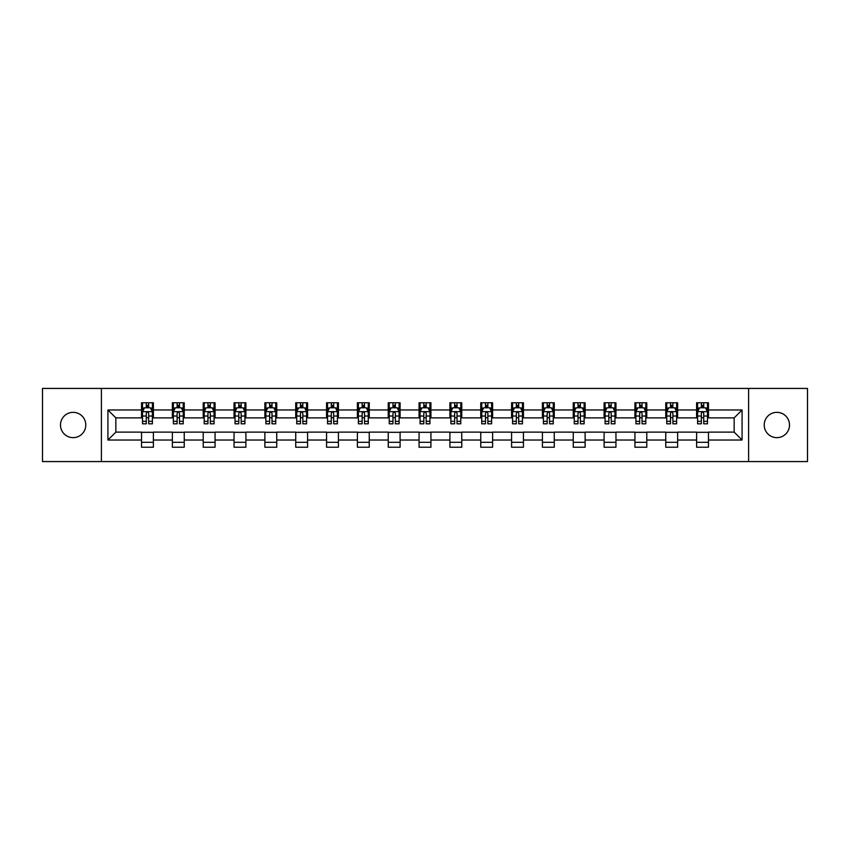 <?xml version="1.0" encoding="UTF-8"?>
<svg xmlns="http://www.w3.org/2000/svg" width="850" height="850" viewBox="0 0 850 850"><rect width="100%" height="100%" fill="white"/><g stroke="black" fill="none" stroke-linecap="round" stroke-linejoin="round"><path stroke-width="1.27" d="M776.857 412.346A12.654 12.654 0 0 0 764.214 425A12.654 12.654 0 0 0 776.857 437.654A12.654 12.654 0 0 0 789.512 425A12.654 12.654 0 0 0 776.857 412.346M73.142 412.346A12.654 12.654 0 0 0 60.488 425A12.654 12.654 0 0 0 73.142 437.654A12.654 12.654 0 0 0 85.786 425A12.654 12.654 0 0 0 73.142 412.346M748.595 461.571L807.5 461.571L807.5 388.429L748.595 388.429L748.595 461.571L101.405 461.571L101.405 388.429L42.5 388.429L42.5 461.571L101.405 461.571M748.595 388.429L101.405 388.429M708.464 409.976L708.464 402.762L696.607 402.762L696.607 409.976L677.631 409.976L677.631 402.762L665.763 402.762L665.763 409.976L646.786 409.976L646.786 402.762L634.929 402.762L634.929 409.976L615.952 409.976L615.952 402.762L604.095 402.762L604.095 409.976L585.119 409.976L585.119 402.762L573.251 402.762L573.251 409.976L554.274 409.976L554.274 402.762L542.417 402.762L542.417 409.976L523.441 409.976L523.441 402.762L511.583 402.762L511.583 409.976L492.607 409.976L492.607 402.762L480.749 402.762L480.749 409.976L461.763 409.976L461.763 402.762L449.905 402.762L449.905 409.976L430.929 409.976L430.929 402.762L419.071 402.762L419.071 409.976L400.095 409.976L400.095 402.762L388.237 402.762L388.237 409.976L369.251 409.976L369.251 402.762L357.393 402.762L357.393 409.976L338.417 409.976L338.417 402.762L326.559 402.762L326.559 409.976L307.583 409.976L307.583 402.762L295.726 402.762L295.726 409.976L276.749 409.976L276.749 402.762L264.881 402.762L264.881 409.976L245.905 409.976L245.905 402.762L234.048 402.762L234.048 409.976L215.071 409.976L215.071 402.762L203.214 402.762L203.214 409.976L184.238 409.976L184.238 402.762L172.369 402.762L172.369 409.976L153.393 409.976L153.393 402.762L141.536 402.762L141.536 409.976L107.929 409.976L107.929 440.024L115.834 432.119L141.536 432.119L141.536 447.238L153.393 447.238L153.393 432.119L172.369 432.119L172.369 447.238L184.238 447.238L184.238 432.119L203.214 432.119L203.214 447.238L215.071 447.238L215.071 432.119L234.048 432.119L234.048 447.238L245.905 447.238L245.905 432.119L264.881 432.119L264.881 447.238L276.749 447.238L276.749 432.119L295.726 432.119L295.726 447.238L307.583 447.238L307.583 432.119L326.559 432.119L326.559 447.238L338.417 447.238L338.417 432.119L357.393 432.119L357.393 447.238L369.251 447.238L369.251 432.119L388.237 432.119L388.237 447.238L400.095 447.238L400.095 432.119L419.071 432.119L419.071 447.238L430.929 447.238L430.929 432.119L449.905 432.119L449.905 447.238L461.763 447.238L461.763 432.119L480.749 432.119L480.749 447.238L492.607 447.238L492.607 432.119L511.583 432.119L511.583 447.238L523.441 447.238L523.441 432.119L542.417 432.119L542.417 447.238L554.274 447.238L554.274 432.119L573.251 432.119L573.251 447.238L585.119 447.238L585.119 432.119L604.095 432.119L604.095 447.238L615.952 447.238L615.952 432.119L634.929 432.119L634.929 447.238L646.786 447.238L646.786 432.119L665.763 432.119L665.763 447.238L677.631 447.238L677.631 432.119L696.607 432.119L696.607 447.238L708.464 447.238L708.464 432.119L734.166 432.119L734.166 417.881L708.464 417.881L708.464 409.976L742.071 409.976L742.071 440.024L708.464 440.024M696.607 440.024L677.631 440.024M665.763 440.024L646.786 440.024M634.929 440.024L615.952 440.024M604.095 440.024L585.119 440.024M573.251 440.024L554.274 440.024M542.417 440.024L523.441 440.024M511.583 440.024L492.607 440.024M480.749 440.024L461.763 440.024M449.905 440.024L430.929 440.024M419.071 440.024L400.095 440.024M388.237 440.024L369.251 440.024M357.393 440.024L338.417 440.024M326.559 440.024L307.583 440.024M295.726 440.024L276.749 440.024M264.881 440.024L245.905 440.024M234.048 440.024L215.071 440.024M203.214 440.024L184.238 440.024M172.369 440.024L153.393 440.024M141.536 440.024L107.929 440.024M696.607 409.976L696.607 417.881L677.631 417.881L677.631 409.976M665.763 409.976L665.763 417.881L646.786 417.881L646.786 409.976M634.929 409.976L634.929 417.881L615.952 417.881L615.952 409.976M604.095 409.976L604.095 417.881L585.119 417.881L585.119 409.976M573.251 409.976L573.251 417.881L554.274 417.881L554.274 409.976M542.417 409.976L542.417 417.881L523.441 417.881L523.441 409.976M511.583 409.976L511.583 417.881L492.607 417.881L492.607 409.976M480.749 409.976L480.749 417.881L461.763 417.881L461.763 409.976M449.905 409.976L449.905 417.881L430.929 417.881L430.929 409.976M419.071 409.976L419.071 417.881L400.095 417.881L400.095 409.976M388.237 409.976L388.237 417.881L369.251 417.881L369.251 409.976M357.393 409.976L357.393 417.881L338.417 417.881L338.417 409.976M326.559 409.976L326.559 417.881L307.583 417.881L307.583 409.976M295.726 409.976L295.726 417.881L276.749 417.881L276.749 409.976M264.881 409.976L264.881 417.881L245.905 417.881L245.905 409.976M234.048 409.976L234.048 417.881L215.071 417.881L215.071 409.976M203.214 409.976L203.214 417.881L184.238 417.881L184.238 409.976M172.369 409.976L172.369 417.881L153.393 417.881L153.393 409.976M141.536 409.976L141.536 417.881L115.834 417.881L107.929 409.976M115.834 417.881L115.834 432.119M742.071 440.024L734.166 432.119M734.166 417.881L742.071 409.976M141.536 407.703L142.524 407.703M146.274 407.703L148.654 407.703M152.405 407.703L153.393 407.703M141.536 417.69L142.524 417.69M146.274 417.69L148.654 417.69M152.405 417.69L153.393 417.69M141.536 432.31L153.393 432.31M141.536 442.297L153.393 442.297M172.369 432.31L184.238 432.31M172.369 442.297L184.238 442.297M172.369 407.703L173.357 407.703M177.119 407.703L179.488 407.703M183.249 407.703L184.238 407.703M172.369 417.69L173.357 417.69M177.119 417.69L179.488 417.69M183.249 417.69L184.238 417.69M203.214 432.31L215.071 432.31M203.214 442.297L215.071 442.297M203.214 407.703L204.202 407.703M207.952 407.703L210.322 407.703M214.083 407.703L215.071 407.703M203.214 417.69L204.202 417.69M207.952 417.69L210.322 417.69M214.083 417.69L215.071 417.69M234.048 432.31L245.905 432.31M234.048 442.297L245.905 442.297M234.048 407.703L235.036 407.703M238.786 407.703L241.166 407.703M244.917 407.703L245.905 407.703M234.048 417.69L235.036 417.69M238.786 417.69L241.166 417.69M244.917 417.69L245.905 417.69M264.881 432.31L276.749 432.31M264.881 442.297L276.749 442.297M264.881 407.703L265.869 407.703M269.631 407.703L272 407.703M275.751 407.703L276.749 407.703M264.881 417.69L265.869 417.69M269.631 417.69L272 417.69M275.751 417.69L276.749 417.69M295.726 432.31L307.583 432.31M295.726 442.297L307.583 442.297M295.726 407.703L296.714 407.703M300.464 407.703L302.834 407.703M306.595 407.703L307.583 407.703M295.726 417.69L296.714 417.69M300.464 417.69L302.834 417.69M306.595 417.69L307.583 417.69M326.559 432.31L338.417 432.31M326.559 442.297L338.417 442.297M326.559 407.703L327.547 407.703M331.298 407.703L333.678 407.703M337.429 407.703L338.417 407.703M326.559 417.69L327.547 417.69M331.298 417.69L333.678 417.69M337.429 417.69L338.417 417.69M357.393 432.31L369.251 432.31M357.393 442.297L369.251 442.297M357.393 407.703L358.381 407.703M362.142 407.703L364.512 407.703M368.263 407.703L369.251 407.703M357.393 417.69L358.381 417.69M362.142 417.69L364.512 417.69M368.263 417.69L369.251 417.69M388.237 432.31L400.095 432.31M388.237 442.297L400.095 442.297M388.237 407.703L389.226 407.703M392.976 407.703L395.346 407.703M399.107 407.703L400.095 407.703M388.237 417.69L389.226 417.69M392.976 417.69L395.346 417.69M399.107 417.69L400.095 417.69M419.071 432.31L430.929 432.31M419.071 442.297L430.929 442.297M419.071 407.703L420.059 407.703M423.81 407.703L426.19 407.703M429.941 407.703L430.929 407.703M419.071 417.69L420.059 417.69M423.81 417.69L426.19 417.69M429.941 417.69L430.929 417.69M449.905 432.31L461.763 432.31M449.905 442.297L461.763 442.297M449.905 407.703L450.893 407.703M454.654 407.703L457.024 407.703M460.774 407.703L461.763 407.703M449.905 417.69L450.893 417.69M454.654 417.69L457.024 417.69M460.774 417.69L461.763 417.69M480.749 432.31L492.607 432.31M480.749 442.297L492.607 442.297M480.749 407.703L481.737 407.703M485.488 407.703L487.858 407.703M491.619 407.703L492.607 407.703M480.749 417.69L481.737 417.69M485.488 417.69L487.858 417.69M491.619 417.69L492.607 417.69M511.583 432.31L523.441 432.31M511.583 442.297L523.441 442.297M511.583 407.703L512.571 407.703M516.322 407.703L518.702 407.703M522.452 407.703L523.441 407.703M511.583 417.69L512.571 417.69M516.322 417.69L518.702 417.69M522.452 417.69L523.441 417.69M542.417 432.31L554.274 432.31M542.417 442.297L554.274 442.297M542.417 407.703L543.405 407.703M547.166 407.703L549.536 407.703M553.286 407.703L554.274 407.703M542.417 417.69L543.405 417.69M547.166 417.69L549.536 417.69M553.286 417.69L554.274 417.69M573.251 432.31L585.119 432.31M573.251 442.297L585.119 442.297M573.251 407.703L574.249 407.703M578 407.703L580.369 407.703M584.131 407.703L585.119 407.703M573.251 417.69L574.249 417.69M578 417.69L580.369 417.69M584.131 417.69L585.119 417.69M604.095 432.31L615.952 432.31M604.095 442.297L615.952 442.297M604.095 407.703L605.083 407.703M608.834 407.703L611.214 407.703M614.964 407.703L615.952 407.703M604.095 417.69L605.083 417.69M608.834 417.69L611.214 417.69M614.964 417.69L615.952 417.69M634.929 432.31L646.786 432.31M634.929 442.297L646.786 442.297M634.929 407.703L635.917 407.703M639.678 407.703L642.048 407.703M645.798 407.703L646.786 407.703M634.929 417.69L635.917 417.69M639.678 417.69L642.048 417.69M645.798 417.69L646.786 417.69M665.763 432.31L677.631 432.31M665.763 442.297L677.631 442.297M665.763 407.703L666.751 407.703M670.512 407.703L672.881 407.703M676.643 407.703L677.631 407.703M665.763 417.69L666.751 417.69M670.512 417.69L672.881 417.69M676.643 417.69L677.631 417.69M696.607 432.31L708.464 432.31M696.607 442.297L708.464 442.297M696.607 407.703L697.595 407.703M701.346 407.703L703.726 407.703M707.476 407.703L708.464 407.703M696.607 417.69L697.595 417.69M701.346 417.69L703.726 417.69M707.476 417.69L708.464 417.69M148.654 405.333L146.274 405.333M152.405 421.334L148.654 421.334L148.654 423.81L152.405 423.81L152.405 411.751L150.429 407.798L144.5 407.798L142.524 411.751L142.524 423.81L146.274 423.81L146.274 421.334L142.524 421.334M142.524 411.751L142.524 402.762M152.405 411.751L152.405 402.762M146.274 407.798L146.274 402.762M148.654 402.762L148.654 407.798M148.654 421.334L148.654 413.238C147.857 411.719 147.071 411.719 146.274 413.238L146.274 421.334M179.488 405.333L177.119 405.333M183.249 421.334L179.488 421.334L179.488 423.81L183.249 423.81L183.249 411.751L181.262 407.798L175.334 407.798L173.357 411.751L173.357 423.81L177.119 423.81L177.119 421.334L173.357 421.334M173.357 411.751L173.357 402.762M183.249 411.751L183.249 402.762M177.119 407.798L177.119 402.762M179.488 402.762L179.488 407.798M179.488 421.334L179.488 413.238C178.702 411.719 177.905 411.719 177.119 413.238L177.119 421.334M210.322 405.333L207.952 405.333M214.083 421.334L210.322 421.334L210.322 423.81L214.083 423.81L214.083 411.751L212.107 407.798L206.178 407.798L204.202 411.751L204.202 423.81L207.952 423.81L207.952 421.334L204.202 421.334M204.202 411.751L204.202 402.762M214.083 411.751L214.083 402.762M207.952 407.798L207.952 402.762M210.322 402.762L210.322 407.798M210.322 421.334L210.322 413.238C209.536 411.719 208.749 411.719 207.952 413.238L207.952 421.334M241.166 405.333L238.786 405.333M244.917 421.334L241.166 421.334L241.166 423.81L244.917 423.81L244.917 411.751L242.941 407.798L237.012 407.798L235.036 411.751L235.036 423.81L238.786 423.81L238.786 421.334L235.036 421.334M235.036 411.751L235.036 402.762M244.917 411.751L244.917 402.762M238.786 407.798L238.786 402.762M241.166 402.762L241.166 407.798M241.166 421.334L241.166 413.238C240.369 411.719 239.583 411.719 238.786 413.238L238.786 421.334M272 405.333L269.631 405.333M275.751 421.334L272 421.334L272 423.81L275.751 423.81L275.751 411.751L273.774 407.798L267.846 407.798L265.869 411.751L265.869 423.81L269.631 423.81L269.631 421.334L265.869 421.334M265.869 411.751L265.869 402.762M275.751 411.751L275.751 402.762M269.631 407.798L269.631 402.762M272 402.762L272 407.798M272 421.334L272 413.238C271.214 411.719 270.417 411.719 269.631 413.238L269.631 421.334M302.834 405.333L300.464 405.333M306.595 421.334L302.834 421.334L302.834 423.81L306.595 423.81L306.595 411.751L304.619 407.798L298.69 407.798L296.714 411.751L296.714 423.81L300.464 423.81L300.464 421.334L296.714 421.334M296.714 411.751L296.714 402.762M306.595 411.751L306.595 402.762M300.464 407.798L300.464 402.762M302.834 402.762L302.834 407.798M302.834 421.334L302.834 413.238C302.047 411.719 301.261 411.719 300.464 413.238L300.464 421.334M333.678 405.333L331.298 405.333M337.429 421.334L333.678 421.334L333.678 423.81L337.429 423.81L337.429 411.751L335.453 407.798L329.524 407.798L327.547 411.751L327.547 423.81L331.298 423.81L331.298 421.334L327.547 421.334M327.547 411.751L327.547 402.762M337.429 411.751L337.429 402.762M331.298 407.798L331.298 402.762M333.678 402.762L333.678 407.798M333.678 421.334L333.678 413.238C332.881 411.719 332.095 411.719 331.298 413.238L331.298 421.334M364.512 405.333L362.142 405.333M368.263 421.334L364.512 421.334L364.512 423.81L368.263 423.81L368.263 411.751L366.286 407.798L360.358 407.798L358.381 411.751L358.381 423.81L362.142 423.81L362.142 421.334L358.381 421.334M358.381 411.751L358.381 402.762M368.263 411.751L368.263 402.762M362.142 407.798L362.142 402.762M364.512 402.762L364.512 407.798M364.512 421.334L364.512 413.238C363.726 411.719 362.929 411.719 362.142 413.238L362.142 421.334M395.346 405.333L392.976 405.333M399.107 421.334L395.346 421.334L395.346 423.81L399.107 423.81L399.107 411.751L397.131 407.798L391.202 407.798L389.226 411.751L389.226 423.81L392.976 423.81L392.976 421.334L389.226 421.334M389.226 411.751L389.226 402.762M399.107 411.751L399.107 402.762M392.976 407.798L392.976 402.762M395.346 402.762L395.346 407.798M395.346 421.334L395.346 413.238C394.559 411.719 393.773 411.719 392.976 413.238L392.976 421.334M426.19 405.333L423.81 405.333M429.941 421.334L426.19 421.334L426.19 423.81L429.941 423.81L429.941 411.751L427.964 407.798L422.036 407.798L420.059 411.751L420.059 423.81L423.81 423.81L423.81 421.334L420.059 421.334M420.059 411.751L420.059 402.762M429.941 411.751L429.941 402.762M423.81 407.798L423.81 402.762M426.19 402.762L426.19 407.798M426.19 421.334L426.19 413.238C425.393 411.719 424.607 411.719 423.81 413.238L423.81 421.334M457.024 405.333L454.654 405.333M460.774 421.334L457.024 421.334L457.024 423.81L460.774 423.81L460.774 411.751L458.798 407.798L452.869 407.798L450.893 411.751L450.893 423.81L454.654 423.81L454.654 421.334L450.893 421.334M450.893 411.751L450.893 402.762M460.774 411.751L460.774 402.762M454.654 407.798L454.654 402.762M457.024 402.762L457.024 407.798M457.024 421.334L457.024 413.238C456.237 411.719 455.441 411.719 454.654 413.238L454.654 421.334M487.858 405.333L485.488 405.333M491.619 421.334L487.858 421.334L487.858 423.81L491.619 423.81L491.619 411.751L489.642 407.798L483.714 407.798L481.737 411.751L481.737 423.81L485.488 423.81L485.488 421.334L481.737 421.334M481.737 411.751L481.737 402.762M491.619 411.751L491.619 402.762M485.488 407.798L485.488 402.762M487.858 402.762L487.858 407.798M487.858 421.334L487.858 413.238C487.071 411.719 486.285 411.719 485.488 413.238L485.488 421.334M518.702 405.333L516.322 405.333M522.452 421.334L518.702 421.334L518.702 423.81L522.452 423.81L522.452 411.751L520.476 407.798L514.548 407.798L512.571 411.751L512.571 423.81L516.322 423.81L516.322 421.334L512.571 421.334M512.571 411.751L512.571 402.762M522.452 411.751L522.452 402.762M516.322 407.798L516.322 402.762M518.702 402.762L518.702 407.798M518.702 421.334L518.702 413.238C517.905 411.719 517.119 411.719 516.322 413.238L516.322 421.334M549.536 405.333L547.166 405.333M553.286 421.334L549.536 421.334L549.536 423.81L553.286 423.81L553.286 411.751L551.31 407.798L545.381 407.798L543.405 411.751L543.405 423.81L547.166 423.81L547.166 421.334L543.405 421.334M543.405 411.751L543.405 402.762M553.286 411.751L553.286 402.762M547.166 407.798L547.166 402.762M549.536 402.762L549.536 407.798M549.536 421.334L549.536 413.238C548.749 411.719 547.952 411.719 547.166 413.238L547.166 421.334M580.369 405.333L578 405.333M584.131 421.334L580.369 421.334L580.369 423.81L584.131 423.81L584.131 411.751L582.154 407.798L576.226 407.798L574.249 411.751L574.249 423.81L578 423.81L578 421.334L574.249 421.334M574.249 411.751L574.249 402.762M584.131 411.751L584.131 402.762M578 407.798L578 402.762M580.369 402.762L580.369 407.798M580.369 421.334L580.369 413.238C579.583 411.719 578.797 411.719 578 413.238L578 421.334M611.214 405.333L608.834 405.333M614.964 421.334L611.214 421.334L611.214 423.81L614.964 423.81L614.964 411.751L612.988 407.798L607.059 407.798L605.083 411.751L605.083 423.81L608.834 423.81L608.834 421.334L605.083 421.334M605.083 411.751L605.083 402.762M614.964 411.751L614.964 402.762M608.834 407.798L608.834 402.762M611.214 402.762L611.214 407.798M611.214 421.334L611.214 413.238C610.417 411.719 609.631 411.719 608.834 413.238L608.834 421.334M642.048 405.333L639.678 405.333M645.798 421.334L642.048 421.334L642.048 423.81L645.798 423.81L645.798 411.751L643.822 407.798L637.893 407.798L635.917 411.751L635.917 423.81L639.678 423.81L639.678 421.334L635.917 421.334M635.917 411.751L635.917 402.762M645.798 411.751L645.798 402.762M639.678 407.798L639.678 402.762M642.048 402.762L642.048 407.798M642.048 421.334L642.048 413.238C641.261 411.719 640.464 411.719 639.678 413.238L639.678 421.334M672.881 405.333L670.512 405.333M676.643 421.334L672.881 421.334L672.881 423.81L676.643 423.81L676.643 411.751L674.666 407.798L668.737 407.798L666.751 411.751L666.751 423.81L670.512 423.81L670.512 421.334L666.751 421.334M666.751 411.751L666.751 402.762M676.643 411.751L676.643 402.762M670.512 407.798L670.512 402.762M672.881 402.762L672.881 407.798M672.881 421.334L672.881 413.238C672.095 411.719 671.298 411.719 670.512 413.238L670.512 421.334M703.726 405.333L701.346 405.333M707.476 421.334L703.726 421.334L703.726 423.81L707.476 423.81L707.476 411.751L705.5 407.798L699.571 407.798L697.595 411.751L697.595 423.81L701.346 423.81L701.346 421.334L697.595 421.334M697.595 411.751L697.595 402.762M707.476 411.751L707.476 402.762M701.346 407.798L701.346 402.762M703.726 402.762L703.726 407.798M703.726 421.334L703.726 413.238C702.929 411.719 702.143 411.719 701.346 413.238L701.346 421.334M152.363 411.655L142.577 411.655M142.524 408.043L144.383 408.043M150.546 408.043L152.405 408.043M146.274 416.033L142.524 416.033M152.405 416.033L148.654 416.033M148.654 406.587L146.274 406.587M183.196 411.655L173.411 411.655M173.357 408.043L175.217 408.043M181.39 408.043L183.249 408.043M177.119 416.033L173.357 416.033M183.249 416.033L179.488 416.033M179.488 406.587L177.119 406.587M214.03 411.655L204.244 411.655M204.202 408.043L206.051 408.043M212.224 408.043L214.083 408.043M207.952 416.033L204.202 416.033M214.083 416.033L210.322 416.033M210.322 406.587L207.952 406.587M244.874 411.655L235.089 411.655M235.036 408.043L236.895 408.043M243.058 408.043L244.917 408.043M238.786 416.033L235.036 416.033M244.917 416.033L241.166 416.033M241.166 406.587L238.786 406.587M275.708 411.655L265.923 411.655M265.869 408.043L267.729 408.043M273.902 408.043L275.751 408.043M269.631 416.033L265.869 416.033M275.751 416.033L272 416.033M272 406.587L269.631 406.587M306.542 411.655L296.756 411.655M296.714 408.043L298.562 408.043M304.736 408.043L306.595 408.043M300.464 416.033L296.714 416.033M306.595 416.033L302.834 416.033M302.834 406.587L300.464 406.587M337.376 411.655L327.601 411.655M327.547 408.043L329.407 408.043M335.569 408.043L337.429 408.043M331.298 416.033L327.547 416.033M337.429 416.033L333.678 416.033M333.678 406.587L331.298 406.587M368.22 411.655L358.434 411.655M358.381 408.043L360.241 408.043M366.414 408.043L368.263 408.043M362.142 416.033L358.381 416.033M368.263 416.033L364.512 416.033M364.512 406.587L362.142 406.587M399.054 411.655L389.268 411.655M389.226 408.043L391.074 408.043M397.248 408.043L399.107 408.043M392.976 416.033L389.226 416.033M399.107 416.033L395.346 416.033M395.346 406.587L392.976 406.587M429.888 411.655L420.112 411.655M420.059 408.043L421.919 408.043M428.081 408.043L429.941 408.043M423.81 416.033L420.059 416.033M429.941 416.033L426.19 416.033M426.19 406.587L423.81 406.587M460.732 411.655L450.946 411.655M450.893 408.043L452.752 408.043M458.926 408.043L460.774 408.043M454.654 416.033L450.893 416.033M460.774 416.033L457.024 416.033M457.024 406.587L454.654 406.587M491.566 411.655L481.78 411.655M481.737 408.043L483.586 408.043M489.759 408.043L491.619 408.043M485.488 416.033L481.737 416.033M491.619 416.033L487.858 416.033M487.858 406.587L485.488 406.587M522.399 411.655L512.624 411.655M512.571 408.043L514.431 408.043M520.593 408.043L522.452 408.043M516.322 416.033L512.571 416.033M522.452 416.033L518.702 416.033M518.702 406.587L516.322 406.587M553.244 411.655L543.458 411.655M543.405 408.043L545.264 408.043M551.438 408.043L553.286 408.043M547.166 416.033L543.405 416.033M553.286 416.033L549.536 416.033M549.536 406.587L547.166 406.587M584.077 411.655L574.292 411.655M574.249 408.043L576.098 408.043M582.271 408.043L584.131 408.043M578 416.033L574.249 416.033M584.131 416.033L580.369 416.033M580.369 406.587L578 406.587M614.911 411.655L605.126 411.655M605.083 408.043L606.942 408.043M613.105 408.043L614.964 408.043M608.834 416.033L605.083 416.033M614.964 416.033L611.214 416.033M611.214 406.587L608.834 406.587M645.756 411.655L635.97 411.655M635.917 408.043L637.776 408.043M643.949 408.043L645.798 408.043M639.678 416.033L635.917 416.033M645.798 416.033L642.048 416.033M642.048 406.587L639.678 406.587M676.589 411.655L666.804 411.655M666.751 408.043L668.61 408.043M674.783 408.043L676.643 408.043M670.512 416.033L666.751 416.033M676.643 416.033L672.881 416.033M672.881 406.587L670.512 406.587M707.423 411.655L697.638 411.655M697.595 408.043L699.454 408.043M705.617 408.043L707.476 408.043M701.346 416.033L697.595 416.033M707.476 416.033L703.726 416.033M703.726 406.587L701.346 406.587"/></g></svg>

